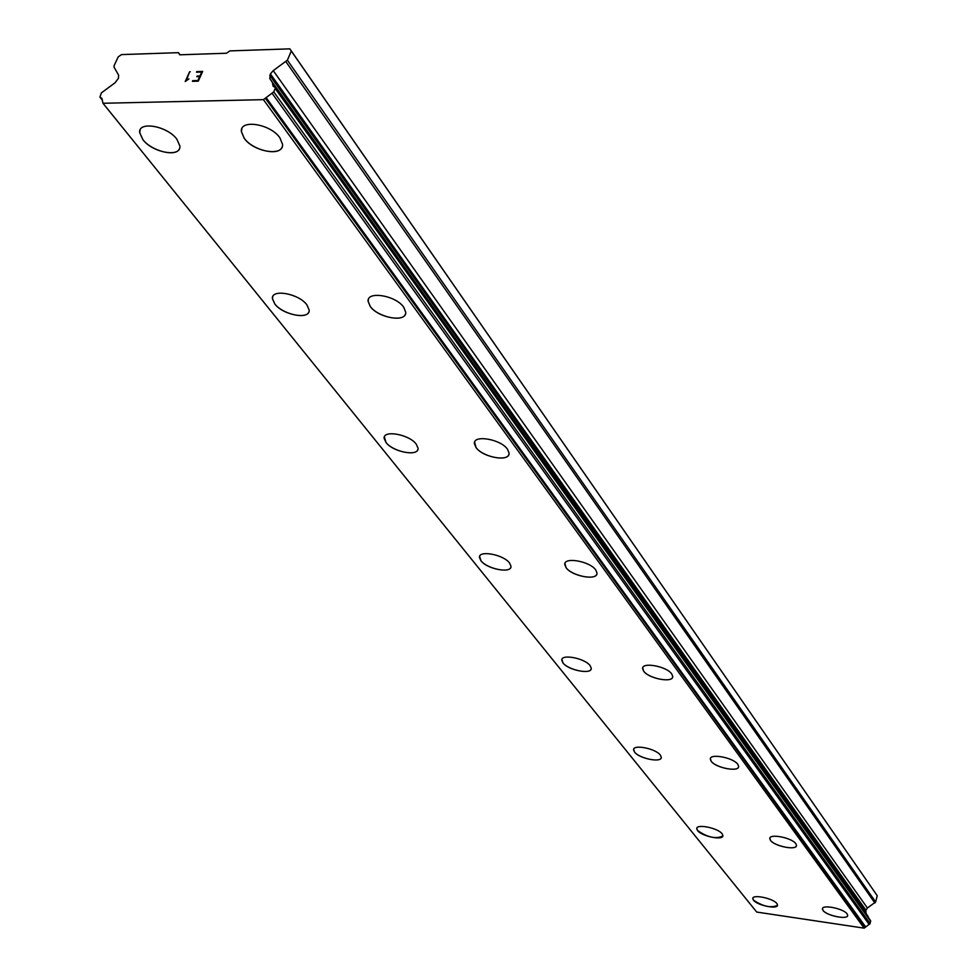 <?xml version="1.0" encoding="UTF-8"?>
<svg xmlns="http://www.w3.org/2000/svg" width="977" height="977" viewBox="0 0 977 977"><rect width="100%" height="100%" fill="white"/><g stroke="black" fill="none" stroke-linecap="round" stroke-linejoin="round"><path stroke-width="1.47" d="M282.072 147.075C278.933 156.54 252.591 150.36 244.213 138.233L241.404 131.529L241.881 128.708M279.874 137.794L282.536 144.34C283.989 156.918 253.666 152.07 244.189 138.282L241.38 131.577C239.719 118.925 270.58 123.859 279.874 137.794M405.418 314.093C403.012 322.544 377.44 316.902 370.234 306.363L368.134 301.295L368.439 299.341M403.721 307.254L405.711 312.188C406.933 322.85 378.197 318.123 370.222 306.412L368.109 301.331C366.729 290.633 395.917 295.42 403.721 307.254M508.858 454.452C507.002 461.974 482.247 456.686 476.019 447.478L474.602 442.166M507.527 449.286L509.066 453.096C510.104 462.243 482.797 457.578 475.994 447.515L474.382 443.595C473.186 434.423 500.883 439.125 507.527 449.286M596.862 574.024C595.408 580.729 571.484 575.709 566.049 567.6L564.926 563.497M595.799 570.043L596.996 573.059C597.9 580.973 571.887 576.381 566.037 567.637L564.767 564.535C563.729 556.597 590.084 561.238 595.799 570.043M672.628 677.11C671.504 683.094 648.386 678.27 643.623 671.089L642.719 667.865M671.761 673.983L672.726 676.402C673.519 683.314 648.691 678.783 643.623 671.126L642.61 668.634C641.681 661.698 666.803 666.277 671.761 673.983M738.551 766.884C737.672 772.245 715.359 767.568 711.158 761.168L710.413 758.604M737.843 764.393L738.612 766.359C739.333 772.453 715.591 767.971 711.146 761.205L710.328 759.19C709.497 753.072 733.507 757.59 737.843 764.393M796.426 845.764C795.742 850.588 774.199 846.033 770.474 840.305L769.852 838.217M795.84 843.749L796.475 845.361C797.134 850.772 774.382 846.351 770.462 840.33L769.791 838.669C769.033 833.247 792.017 837.704 795.84 843.749M847.645 915.62C847.108 919.968 826.31 915.51 822.988 910.356L822.463 908.647M847.157 913.959L847.682 915.302C848.292 920.139 826.457 915.779 822.976 910.393L822.414 909.001C821.73 904.152 843.774 908.549 847.157 913.959M179.438 148.687C176.41 157.37 151.52 151.166 142.886 139.613L139.711 132.628L140.187 129.904M176.861 139.198L179.89 146.013C181.38 157.834 152.668 152.852 142.874 139.662L139.687 132.677C138.026 120.794 167.238 125.862 176.861 139.198M308.854 311.895C306.497 319.723 282.304 314.069 274.842 303.981L272.449 298.657L272.754 296.727M306.876 304.824L309.159 310.014C310.405 320.09 283.122 315.29 274.83 304.018L272.424 298.706C271.02 288.569 298.742 293.454 306.876 304.824M417.826 449.567C415.982 456.589 392.498 451.313 386.013 442.459L384.376 436.939M416.275 444.181L418.034 448.211C419.109 456.906 393.108 452.217 386 442.496L384.144 438.355C382.935 429.636 409.314 434.374 416.275 444.181M510.837 567.246C509.396 573.548 486.631 568.553 480.953 560.713L479.646 556.426M509.591 563.07L510.983 566.257C511.911 573.817 487.083 569.237 480.94 560.749L479.487 557.476C478.425 549.88 503.582 554.521 509.591 563.07M591.158 668.976C590.023 674.643 567.979 669.843 562.972 662.882L561.909 659.487M590.145 665.679L591.256 668.244C592.074 674.887 568.321 670.369 562.96 662.919L561.799 660.281C560.859 653.625 584.893 658.168 590.145 665.679M661.209 757.798C660.305 762.89 638.982 758.262 634.549 752.034L633.682 749.31M660.379 755.148L661.282 757.248C662.015 763.11 639.251 758.677 634.537 752.07L633.584 749.909C632.754 744.034 655.762 748.504 660.379 755.148M722.833 835.994C716.031 839.267 707.604 837.436 697.554 830.499L696.821 828.301M722.15 833.845L722.895 835.579C723.566 840.794 701.706 836.434 697.541 830.535L696.76 828.765C695.99 823.526 718.071 827.922 722.15 833.845M777.484 905.374C770.963 908.231 762.939 906.473 753.438 900.11L752.827 898.29M776.91 903.603L777.533 905.044C778.144 909.721 757.138 905.435 753.426 900.147L752.766 898.657C752.07 893.967 773.283 898.29 776.91 903.603M289.851 48.85L877.236 895.714L875.636 901.966L287.385 60.171L273.23 70.625L270.397 73.91L269.799 78.563L272.436 82.544L273.023 86.098L275.16 87.515L275.196 88.528L273.755 91.85L263.436 99.654L102.976 103.269L101.816 98.25L99.923 97.114L101.388 92.876L115.042 82.801L118.473 78.245L118.608 75.144L114.053 67.169L114.126 65.642L118.217 56.874L121.49 54.602L178.437 52.66L179.744 54.81L226.505 53.234L229.864 50.902L289.851 48.85L291.305 51.048L287.385 60.171M867.613 915.84L866.025 913.434L865.903 910.088L867.417 907.999L875.636 901.966M868.37 917.562L272.559 82.801M102.976 103.269L756.723 912.066L864.144 928.15L870.116 923.631L870.556 920.615L275.16 87.515M197.916 80.529L199.662 76.621L197.928 80.541L192.713 80.688L197.916 80.529M199.662 76.621L196.829 76.694L197.11 76.047L196.841 76.694M197.11 76.047L199.955 75.974L197.122 76.059M199.955 75.974L201.702 72.066L199.967 75.986M201.702 72.066L196.499 72.225L196.792 71.577L196.511 72.225M202.654 71.419L196.804 71.59L202.666 71.406L198.294 81.164L192.42 81.323L192.713 80.664L192.432 81.323M188.927 78.917L185.227 81.506L189.611 71.773L185.251 81.506M186.473 80.224L187.572 79.455L186.485 80.236L189.623 71.785M189.611 71.773L190.283 71.748M877.236 895.714L291.305 51.048M868.37 917.281L272.534 83.375M864.144 928.15L263.436 99.654M180.037 54.797L178.437 52.66M874.879 903.017L285.98 61.807M867.417 907.999L273.23 70.625M865.903 910.088L270.397 73.91M865.646 911.065L269.786 75.339M866.025 913.434L269.799 78.563M870.69 921.372L275.196 88.528M870.116 923.631L273.755 91.85M869.139 924.45L272.07 93.23M865.683 926.929L266.11 97.553M865.28 927.393L265.378 98.311M102.438 99.972L100.313 97.346M868.211 916.67L272.436 82.544M102.426 100.216L99.923 97.114"/></g></svg>
